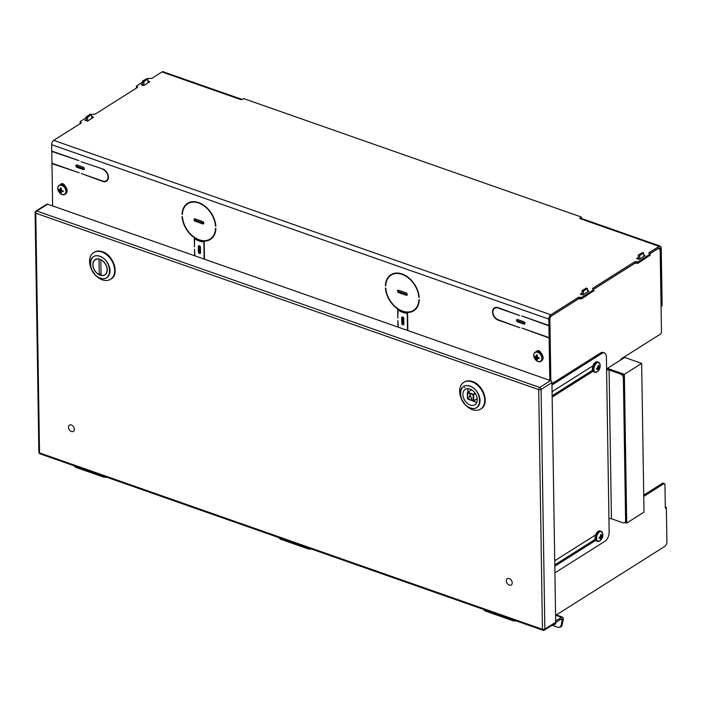 <?xml version="1.0" encoding="UTF-8"?>
<svg xmlns="http://www.w3.org/2000/svg" width="702" height="702" viewBox="0 0 702 702"><rect width="100%" height="100%" fill="white"/><g stroke="black" fill="none" stroke-linecap="round" stroke-linejoin="round"><path stroke-width="1.05" d="M91.822 116.488L93.427 117.392L87.636 121.051L85.003 120.332L86.153 119.515M148.061 80.897L149.719 81.818L143.928 85.477L141.295 84.758L142.401 83.968M587.627 290.452L588.741 291.181L582.95 294.84L580.317 294.129L581.958 292.997M643.874 254.905L644.989 255.633L639.197 259.292L636.565 258.582L638.206 257.45M242.05 99.421L163.127 71.744A3.413 1.843 109.3 0 0 161.951 71.955L151.685 78.448L148.482 78.387L147.578 78.957M142.374 82.248L136.6 85.898L137.636 87.329L95.393 114.022L91.339 114.505M86.127 117.796L80.309 121.472L81.344 122.903L53.694 140.374A3.413 1.843 109.3 0 0 51.667 144.691L51.772 151.079L79.001 160.635L51.772 151.456L51.957 163.233L79.194 172.78L51.966 163.61L52.632 205.94M579.755 297.209L579.782 298.71L578.527 298.806L550.886 316.277A1.711 0.921 109.3 0 0 549.868 318.436L549.973 324.824L548.929 325.482L548.832 319.094A3.413 1.843 -70.7 0 1 550.859 314.768L578.509 297.297L581.704 297.358L593.594 289.847L592.558 288.417L634.801 261.723L637.995 261.785L649.885 254.273L648.85 252.843L659.117 246.358A3.413 1.843 -70.7 0 1 660.292 246.139A3.413 1.843 -70.7 0 1 661.24 248.052L662.126 304.545L661.091 305.203L660.205 248.71A1.711 0.921 109.3 0 0 659.731 247.753A1.711 0.921 109.3 0 0 659.143 247.859L649.841 253.738M659.117 246.358L579.668 218.489L581.265 217.006L243.954 98.684L241.997 99.438M148.087 82.397L148.543 82.555M243.454 98.912L243.954 98.684M580.019 218.612L581.203 218.392L660.292 246.139M581.888 218.638L581.265 217.006M636.047 261.635L636.065 263.136L638.021 263.285L649.903 255.256M636.065 263.136L634.819 263.232L593.55 289.312M579.782 298.71L581.73 298.859L593.611 290.83M80.326 122.982L80.37 123.517M136.618 87.408L136.662 87.943M661.065 306.651L661.205 306.563A3.554 2.475 -122.3 0 0 662.126 304.545M83.31 169.542L76.957 167.313A1.334 0.93 57.7 0 1 76.922 164.961L83.275 167.19A1.334 0.93 57.7 0 1 83.31 169.542L84.345 168.884L77.992 166.664L76.957 167.313M523.982 324.122L517.62 321.893A1.334 0.93 57.7 0 1 517.585 319.542L523.938 321.77A1.334 0.93 57.7 0 1 523.982 324.122L525.017 323.464L518.664 321.235L517.62 321.893M107.757 179.844A6.687 4.651 -122.3 0 1 107.327 180.177L106.283 180.835A6.687 4.651 -122.3 0 1 102.808 181.063L81.221 173.499L102.808 181.441A7.117 4.949 57.7 0 0 106.511 181.195A7.117 4.949 57.7 0 0 107.968 174.824A7.117 4.949 57.7 0 0 102.615 168.919L81.037 161.723L102.983 169.059M106.283 180.835A6.687 4.651 -122.3 0 0 107.652 174.851A6.687 4.651 -122.3 0 0 102.624 169.296M498.087 307.643L519.673 315.584L498.095 308.02A6.687 4.651 -122.3 0 0 494.612 308.248A6.687 4.651 -122.3 0 0 493.243 314.233A6.687 4.651 -122.3 0 0 498.28 319.796L519.866 327.737L498.28 320.165A7.117 4.949 57.7 0 1 492.936 314.259A7.117 4.949 57.7 0 1 494.383 307.888A7.117 4.949 57.7 0 1 498.087 307.643M536.618 351.448A3.106 2.159 57.7 0 1 537.17 350.833A3.106 2.159 57.7 0 1 541.005 352.992M540.988 361.144A3.106 2.159 -122.3 0 0 541.023 361.144A3.106 2.159 57.7 0 1 540.575 361.583A3.106 2.159 57.7 0 1 538.811 361.635M406.239 295.279L398.473 292.55A1.334 0.93 57.7 0 1 398.438 290.207L406.204 292.927A1.334 0.93 57.7 0 1 406.239 295.279L407.274 294.621L399.508 291.9L398.473 292.55M418.875 297.42A20.884 14.523 -122.3 0 0 408.45 278.001A20.884 14.523 -122.3 0 0 391.181 275.079A20.884 14.523 -122.3 0 0 385.767 285.802L385.398 285.679A21.341 14.839 57.7 0 1 390.935 274.701A21.341 14.839 57.7 0 1 408.59 277.685A21.341 14.839 57.7 0 1 419.234 297.551L419.217 297.209M419.269 299.807A21.341 14.839 57.7 0 1 413.741 310.784A21.341 14.839 57.7 0 1 396.086 307.792A21.341 14.839 57.7 0 1 385.433 287.934L385.802 288.057A20.884 14.523 -122.3 0 0 396.226 307.476A20.884 14.523 -122.3 0 0 413.496 310.398A20.884 14.523 -122.3 0 0 418.91 299.675L419.269 299.807M401.763 323.297L401.676 317.813A1.334 0.93 57.7 0 1 403.799 318.559L403.887 324.034A1.334 0.93 57.7 0 1 401.763 323.297L402.799 322.639L402.72 317.155L401.676 317.813M202.852 223.929L195.086 221.209A1.334 0.93 57.7 0 1 195.051 218.857L202.817 221.586A1.334 0.93 57.7 0 1 202.852 223.929L203.887 223.28L196.121 220.551L195.086 221.209M215.488 226.079A20.884 14.523 -122.3 0 0 205.063 206.66A20.884 14.523 -122.3 0 0 187.794 203.738A20.884 14.523 -122.3 0 0 182.38 214.461L182.02 214.338A21.341 14.839 57.7 0 1 187.548 203.352A21.341 14.839 57.7 0 1 205.203 206.344A21.341 14.839 57.7 0 1 215.856 226.202L215.83 225.86M215.891 228.457A21.341 14.839 57.7 0 1 210.354 239.435A21.341 14.839 57.7 0 1 192.699 236.451A21.341 14.839 57.7 0 1 182.055 216.585L182.415 216.716A20.884 14.523 -122.3 0 0 192.848 236.135A20.884 14.523 -122.3 0 0 210.109 239.057A20.884 14.523 -122.3 0 0 215.523 228.334L215.891 228.457M198.376 251.948L198.297 246.472A1.334 0.93 57.7 0 1 200.412 247.209L200.5 252.694A1.334 0.93 57.7 0 1 198.376 251.948L199.421 251.29L199.333 245.814L198.297 246.472M60.644 184.486A3.106 2.159 57.7 0 1 61.206 183.863A3.106 2.159 57.7 0 1 65.049 186.03M65.084 194.147A3.106 2.159 57.7 0 1 64.61 194.621A3.106 2.159 57.7 0 1 62.829 194.665M549.798 380.335L549.131 338.004L521.893 328.08L549.122 337.627L548.938 325.851L521.7 315.926L548.929 325.482M194.577 255.73L194.472 249.096L194.919 255.853M204.124 259.082L203.852 241.9A20.92 14.54 57.7 0 1 194.647 238.671L194.436 246.841L194.296 238.048A21.227 14.76 -122.3 0 0 204.185 241.514L204.466 259.196M397.964 327.079L397.858 320.445L398.297 327.193M407.511 330.423L407.239 313.241A20.92 14.54 57.7 0 1 398.034 310.012L397.823 318.19L397.683 309.398A21.227 14.76 -122.3 0 0 407.572 312.864L407.844 330.545M661.091 305.203A3.554 2.475 57.7 0 1 661.047 305.765M76.922 164.961A1.334 0.93 -122.3 0 0 77.992 166.664M517.585 319.542A1.334 0.93 -122.3 0 0 518.664 321.235M105.8 181.081A7.117 4.949 -122.3 0 0 107.002 180.818M494.928 307.608A7.117 4.949 -122.3 0 0 494.173 308.582M496.138 307.344A6.687 4.651 -122.3 0 0 495.647 307.599L494.612 308.248M537.758 350.614A3.106 2.159 -122.3 0 0 537.469 351.307M398.438 290.207A1.334 0.93 -122.3 0 0 399.508 291.9M395.165 273.157A20.884 14.523 -122.3 0 0 392.216 274.429L391.181 275.079M391.462 274.385A21.341 14.839 -122.3 0 0 388.768 277.202M410.547 311.67A21.341 14.839 -122.3 0 0 414.25 310.442M413.496 310.398L414.531 309.74A20.884 14.523 -122.3 0 0 416.944 307.625M402.799 322.639A1.334 0.93 -122.3 0 0 403.878 324.184M195.051 218.857A1.334 0.93 -122.3 0 0 196.121 220.551M191.778 201.816A20.884 14.523 -122.3 0 0 188.829 203.08L187.794 203.738M188.075 203.045A21.341 14.839 -122.3 0 0 185.381 205.861M207.16 240.321A21.341 14.839 -122.3 0 0 210.863 239.092M210.109 239.057L211.153 238.399A20.884 14.523 -122.3 0 0 213.566 236.276M199.421 251.29A1.334 0.93 -122.3 0 0 200.491 252.834M61.794 183.643A3.106 2.159 -122.3 0 0 61.504 184.345M548.938 325.851L549.973 325.202L550.157 336.969L549.122 337.627M549.131 338.004L550.166 337.346L550.851 380.738L549.877 319.357A2.668 1.439 109.3 0 1 551.465 315.988L551.386 315.961M148.096 82.836L147.762 79.107L143.98 81.493L143.77 85.547M146.665 78.721L142.629 81.02L142.418 85.293M91.848 118.384L91.514 114.654L87.732 117.041L87.522 121.104M90.418 114.268L86.381 116.567L86.179 120.876M555.589 615.408L664.873 546.34A3.413 1.843 109.3 0 0 666.9 542.023L666.356 507.449L665.303 507.081M666.356 507.449L665.321 508.108L664.952 484.626A1.781 0.965 109.3 0 0 664.461 483.625A1.781 0.965 109.3 0 0 663.846 483.739L643.752 496.437M664.461 483.625L663.109 483.151A1.781 0.965 109.3 0 0 662.495 483.266L643.725 495.121M620.533 360.082A1.781 0.965 -70.7 0 1 621.446 358.731L660.406 334.108A1.781 0.965 109.3 0 0 661.459 331.862L660.196 251.219A4.44 2.396 109.3 0 0 658.967 248.736A4.44 2.396 109.3 0 0 657.432 249.017L649.903 253.773M643.901 256.318L643.576 253.027L639.794 255.423L639.575 259.056M642.479 252.641L638.443 254.949L638.232 259.301M635.143 263.101L593.611 289.347M587.653 291.865L587.477 288.548L583.546 290.961L583.327 294.603M586.231 288.189L582.195 290.488L581.984 294.849M578.852 298.675L551.465 315.988M103.668 476.167L103.738 477.158L106.932 477.316M74.114 465.803L75.755 467.26M107.178 477.404L103.589 477.123L103.422 476.088M513.267 619.848L513.337 620.84L516.523 620.998M483.704 609.485L485.354 610.942M513.311 620.805L513.013 619.761M308.468 548.008L308.538 548.999L311.732 549.157M278.913 537.644L280.554 539.101M308.511 548.964L308.222 547.92M555.703 622.463L561.495 618.804A1.281 0.693 -70.7 0 1 561.933 618.716A1.281 0.693 -70.7 0 1 562.249 619.848L561.24 624.815L562.223 624.71L563.232 619.752A2.992 1.615 109.3 0 0 562.495 617.111A2.992 1.615 109.3 0 0 561.468 617.295L555.677 620.954M562.223 624.71A3.554 2.905 84.1 0 1 559.766 627.263L558.783 627.36A3.554 2.905 -95.9 0 0 561.24 624.815M552.07 625.254L557.721 627.237A3.554 2.905 -95.9 0 0 558.783 627.36M47.631 204.185L550.552 380.607L539.706 387.46A1.711 0.921 109.3 0 0 538.697 389.619A1.711 0.807 179.1 0 0 541.093 389.435A1.711 1.185 -122.3 0 0 539.706 387.46L36.785 211.039A1.711 1.185 -122.3 0 0 35.899 211.1L46.736 204.247A1.711 1.185 57.7 0 1 47.631 204.185L36.785 211.039A1.711 0.921 -70.7 0 0 35.767 213.197A1.711 0.807 179.1 0 1 35.1 212.566L38.864 452.255A1.711 0.807 179.1 0 0 39.531 452.887A1.711 0.921 109.3 0 0 40.005 453.834L542.936 630.256A1.711 1.711 0 0 0 544.41 630.089A1.711 1.185 -122.3 0 0 544.857 629.124A1.711 0.807 179.1 0 1 542.462 629.299L538.697 389.619L35.767 213.197L39.531 452.887L542.462 629.299A1.711 0.921 -70.7 0 0 542.936 630.256A1.711 0.921 -70.7 0 0 543.523 630.15A1.711 1.185 -122.3 0 0 544.41 630.089L553.624 624.271A1.711 1.185 -122.3 0 0 554.071 623.341L555.694 622.305A1.711 1.185 57.7 0 0 555.694 622.27L551.93 382.581L541.093 389.435L544.857 629.124L555.694 622.27M550.552 380.607A1.711 1.185 57.7 0 1 551.93 382.581M553.246 624.508L554.089 624.806L555.721 623.78L555.694 622.305M554.089 624.806L554.071 623.341M552.141 395.788L592.585 370.226M554.799 564.891L595.243 539.329M551.947 383.661L600.622 352.904A7.117 3.843 -70.7 0 1 603.079 352.448L604.431 352.922A7.117 3.843 -70.7 0 1 606.396 356.906L609.152 532.274A7.117 3.843 -70.7 0 1 604.931 541.268L554.922 572.876M552.158 397.104L593.067 371.253M592.979 365.795L552.07 391.646M554.817 566.207L595.726 540.356M595.638 534.898L554.729 560.749M551.974 384.977L601.983 353.378A7.117 3.843 -70.7 0 1 604.431 352.922M606.589 369.191A3.413 1.623 179.1 0 1 610.126 369.322L621.542 373.332A3.554 2.475 57.7 0 1 624.411 377.448L626.649 519.936A3.554 2.475 57.7 0 1 625.728 521.955L624.692 522.604A3.554 2.475 57.7 0 1 622.841 522.736L611.424 518.725A1.711 0.807 -0.9 0 0 609.029 518.91M621.542 373.332L620.498 373.982L609.09 369.98A1.711 0.807 -0.9 0 0 606.695 370.165M620.498 373.982A3.554 2.475 57.7 0 1 623.376 378.106L625.614 520.594A3.554 2.475 57.7 0 1 624.692 522.604M624.368 374.324L626.702 523.069L643.997 512.135L641.654 363.39L624.368 374.324L607.414 368.375L607.423 369.05M624.938 522.446L626.702 523.069M641.654 363.39L624.71 357.45L607.414 368.375M602.693 533.511L602.693 533.511C603.15 536.346 602.316 538.724 600.192 540.645L600.192 540.645A5.133 2.773 -70.7 0 1 599.745 540.97A5.133 2.773 -70.7 0 1 596.577 538.767A5.133 2.773 -70.7 0 1 599.131 532.292A5.133 2.773 -70.7 0 1 602.693 533.511L601.105 531.335L600.052 530.966A5.309 2.869 109.3 0 0 596.726 532.792A5.309 2.869 109.3 0 0 595.077 538.013A5.309 2.869 109.3 0 0 596.542 540.979L597.595 541.347A5.309 2.869 -70.7 0 1 596.121 538.381A5.309 2.869 -70.7 0 1 597.779 533.16A5.309 2.869 -70.7 0 1 601.105 531.335A5.309 2.869 -70.7 0 1 601.904 531.932M601.324 535.064L601.079 534.213L602.263 535.81A7.441 3.528 -0.9 0 0 602.553 535.407L602.57 536.17L600.693 535.995M602.562 536.188A7.441 3.528 179.1 0 1 602.281 536.591L601.166 539.162L601.474 537.363L602.57 536.17M600.833 538.89L600.622 539.522L600.605 538.241L599.912 538.092A7.441 3.528 179.1 0 1 599.166 538.337L599.912 538.092M601.079 534.213L599.894 537.311A7.441 3.528 -0.9 0 1 599.157 537.557L599.139 538.337M599.754 537.363L601.377 538.495M600.289 536.863L601.816 537.486M600.64 536.258L602.281 536.591M600.701 535.047L601.789 535.731M599.21 537.539L600.605 538.241M599.49 537.451L600.271 538.127M601.763 535.723L600.745 535.714M601.447 535.617L600.763 535.617M600.043 364.408L600.043 364.408C600.5 367.243 599.666 369.621 597.534 371.542A5.133 2.773 -70.7 0 1 597.534 371.542A5.133 2.773 -70.7 0 1 597.095 371.867A5.133 2.773 -70.7 0 1 593.918 369.664A5.133 2.773 -70.7 0 1 596.472 363.188A5.133 2.773 -70.7 0 1 600.043 364.408L598.446 362.232L597.402 361.863A5.309 2.869 109.3 0 0 594.067 363.689A5.309 2.869 109.3 0 0 592.418 368.91A5.309 2.869 109.3 0 0 593.883 371.876L594.936 372.244A5.309 2.869 -70.7 0 1 593.471 369.278A5.309 2.869 -70.7 0 1 595.12 364.057A5.309 2.869 -70.7 0 1 598.446 362.232A5.309 2.869 -70.7 0 1 599.245 362.829M598.674 365.961L598.42 365.11L599.605 366.707A7.441 3.528 -0.9 0 0 599.894 366.304L599.92 367.067L598.043 366.892M599.912 367.085A7.441 3.528 179.1 0 1 599.622 367.488L598.508 370.059L598.824 368.26L599.92 367.067M597.955 369.138L597.253 368.989A7.441 3.528 179.1 0 1 596.507 369.234L597.955 369.138L597.964 370.419L598.508 370.059M598.42 365.11L597.235 368.208A7.441 3.528 -0.9 0 1 596.498 368.453L596.507 369.234M597.095 368.26L598.727 369.392M597.63 367.76L599.157 368.383M597.981 367.155L599.622 367.488M598.043 365.944L599.131 366.628L598.086 366.611M596.56 368.436L597.253 368.989M596.832 368.348L597.613 369.024M598.788 366.514L598.104 366.514M537.741 351.316A4.879 3.396 57.7 0 1 538.346 350.772A4.879 3.396 57.7 0 1 538.548 350.658M539.382 351.781A3.501 2.431 57.7 0 1 540.163 351.667M61.776 184.354A4.879 3.396 57.7 0 1 62.373 183.81A4.879 3.396 57.7 0 1 62.592 183.687M63.417 184.819A3.501 2.431 57.7 0 1 64.207 184.705M534.134 353.589A5.309 3.685 57.7 0 1 535.231 352.228C530.852 354.659 536.837 364.119 540.909 361.205L541.707 360.696A5.309 3.685 -122.3 0 0 543.085 357.687A5.309 3.685 -122.3 0 0 540.549 352.562A5.309 3.685 -122.3 0 0 536.038 351.72L535.231 352.228A5.309 3.685 57.7 0 1 537.995 352.044A5.309 3.685 57.7 0 1 542.286 358.195A5.309 3.685 57.7 0 1 540.909 361.205A5.309 3.685 57.7 0 1 539.206 361.609M537.75 352.36A5.133 3.563 57.7 0 1 541.382 360.372A5.133 3.563 57.7 0 1 534.327 357.897A5.133 3.563 57.7 0 1 537.75 352.36M536.6 359.784L536.591 359.038L537.311 360.047L537.46 358.757L538.469 358.38L537.46 358.757M536.416 359.152L535.196 357.397A7.441 3.528 179.1 0 1 534.696 357.055L535.196 357.397M535.854 356.458L536.521 354.861L536.109 356.291L535.187 356.625A7.441 3.528 -0.9 0 1 534.687 356.283L534.687 357.046L537.214 356.432M538.724 357.783L538.469 358.38L539.145 358.617L539.127 357.836A7.441 3.528 -0.9 0 1 538.285 357.713L537.434 357.011L537.232 355.08L536.521 354.861M539.145 358.617A7.441 3.528 179.1 0 1 538.294 358.485M537.118 355.633L536.363 355.721M537.276 356.625L535.372 357.292L535.88 358.204M537.539 357.107L536.135 358.046L536.591 359.038L537.978 357.476M536.109 356.291L537.118 356.142M535.942 356.405L537.144 356.23M538.285 357.713L537.714 358.599M538.267 357.704L537.978 358.213M536.609 359.81L538.144 357.608M58.169 186.627A5.309 3.685 57.7 0 1 59.266 185.267C54.888 187.697 60.872 197.157 64.935 194.243L65.742 193.734A5.309 3.685 -122.3 0 0 67.12 190.725A5.309 3.685 -122.3 0 0 64.584 185.6A5.309 3.685 -122.3 0 0 60.074 184.758L59.266 185.267A5.309 3.685 57.7 0 1 62.03 185.082A5.309 3.685 57.7 0 1 66.321 191.234A5.309 3.685 57.7 0 1 64.935 194.243A5.309 3.685 57.7 0 1 63.241 194.647M61.785 185.398A5.133 3.563 57.7 0 1 65.418 193.41A5.133 3.563 57.7 0 1 58.363 190.935A5.133 3.563 57.7 0 1 61.785 185.398M60.451 192.19L59.231 190.435A7.441 3.528 179.1 0 1 58.731 190.093L59.231 190.435M59.889 189.496L60.556 187.899L60.144 189.329L59.222 189.663A7.441 3.528 -0.9 0 1 58.722 189.312L58.731 190.093M63.171 191.655A7.441 3.528 179.1 0 1 62.329 191.523L63.206 191.655L63.162 190.874A7.441 3.528 -0.9 0 1 62.32 190.751L61.469 190.049L61.267 188.118L60.556 187.899M61.495 191.795L61.346 193.085L60.644 192.839L62.18 190.646M61.153 188.662L60.398 188.75M61.311 189.663L59.407 190.33L59.916 191.242M61.574 190.145L60.17 191.084L60.626 192.076L62.004 190.514M62.759 190.821L62.329 191.523M60.144 189.329L61.153 189.18M59.977 189.443L61.179 189.268M58.722 190.075L61.249 189.47M62.32 190.751L61.75 191.637M62.302 190.742L62.013 191.251M509.231 578.606A3.703 2.571 57.7 0 1 512.012 581.677A3.703 2.571 57.7 0 1 511.258 584.985A3.703 2.571 57.7 0 1 507.107 583.23A3.703 2.571 57.7 0 1 507.309 578.729A3.703 2.571 57.7 0 1 509.231 578.606M71.393 425.017A3.703 2.571 57.7 0 1 74.175 428.088A3.703 2.571 57.7 0 1 73.42 431.397A3.703 2.571 57.7 0 1 69.27 429.642A3.703 2.571 57.7 0 1 69.463 425.14A3.703 2.571 57.7 0 1 71.393 425.017M101.035 273.561L99.254 274.684A8.889 6.186 57.7 0 1 92.971 264.759A8.889 6.186 57.7 0 1 95.288 259.722A8.889 6.186 57.7 0 1 99.008 259.161L99.184 259.047M100.948 259.705L100.816 259.793A8.889 6.186 57.7 0 1 106.757 267.322A8.889 6.186 57.7 0 1 104.791 274.754A8.889 6.186 57.7 0 1 101.062 275.324L100.816 259.793M99.254 274.684L99.008 259.161M99.912 259.257A9.065 6.3 57.7 0 1 106.73 266.786A9.065 6.3 57.7 0 1 104.879 274.903A9.065 6.3 57.7 0 1 94.709 270.603A9.065 6.3 57.7 0 1 95.191 259.573A9.065 6.3 57.7 0 1 99.912 259.257M99.868 256.449C87.302 251.448 87.662 274.228 100.202 278.036C112.768 283.038 112.417 260.258 99.868 256.449L99.816 256.432M102.334 279.835A15.795 10.978 -122.3 0 0 110.547 279.282A15.795 10.978 -122.3 0 0 113.768 265.145A15.795 10.978 -122.3 0 0 101.895 252.027A15.795 10.978 -122.3 0 0 93.673 252.58A15.795 10.978 -122.3 0 0 90.988 268.199L91.313 269.006A12.46 8.661 -122.3 0 0 94.7 274.368A12.46 8.661 -122.3 0 0 100.263 278.176A12.46 8.661 -122.3 0 0 109.986 270.647A12.46 8.661 -122.3 0 0 99.859 256.221A12.46 8.661 -122.3 0 0 91.313 269.006L95.279 275A15.795 10.978 -122.3 0 0 102.334 279.835M468.295 388.697A8.889 6.186 -122.3 0 0 467.786 391.558A8.889 6.186 -122.3 0 0 467.813 392.146M473.508 401.184A8.889 6.186 -122.3 0 0 476.86 402.246M467.453 392.795L467.629 398.982L467.786 392.286L467.532 392.83L473.674 394.726L473.078 394.778L473.174 400.93L477.228 398.701M475.386 393.647L473.674 394.726L473.683 401.114L467.629 398.982L473.201 401.053M470.138 394.524L472.069 400.324L468.55 399.262L470.138 394.524L471.902 400.438M469.963 389.066A9.065 6.3 57.7 0 1 476.772 396.595A9.065 6.3 57.7 0 1 474.929 404.712A9.065 6.3 57.7 0 1 464.759 400.412A9.065 6.3 57.7 0 1 465.242 389.382A9.065 6.3 57.7 0 1 469.963 389.066M469.919 386.258C457.353 381.256 457.704 404.036 470.252 407.844C482.818 412.846 482.458 390.066 469.919 386.258L469.866 386.232M472.376 409.643A15.795 10.978 -122.3 0 0 480.598 409.09A15.795 10.978 -122.3 0 0 483.818 394.954A15.795 10.978 -122.3 0 0 471.937 381.835A15.795 10.978 -122.3 0 0 463.724 382.388A15.795 10.978 -122.3 0 0 461.038 398.008L461.354 398.806A12.46 8.661 -122.3 0 0 464.75 404.176A12.46 8.661 -122.3 0 0 470.305 407.985A12.46 8.661 -122.3 0 0 480.028 400.456A12.46 8.661 -122.3 0 0 469.91 386.03A12.46 8.661 -122.3 0 0 461.354 398.806L465.329 404.808A15.795 10.978 -122.3 0 0 472.376 409.643M53.694 140.374L550.859 314.768M241.049 99.702L161.951 71.955M93.331 117.453L93.322 117.015M149.623 81.88L149.614 81.441M588.636 291.242L588.636 290.803M644.884 255.695L644.884 255.256M648.859 253.361L648.85 252.843M649.885 254.273L649.912 255.774M637.995 261.785L638.021 263.285M636.749 261.881L636.775 263.382M634.819 263.232L634.801 261.723M592.567 288.934L592.558 288.417M593.594 289.847L593.62 291.348M581.704 297.358L581.73 298.859M580.457 297.455L580.484 298.955M578.527 298.806L578.509 297.297M51.667 144.691L548.832 319.094M81.186 122.999L81.178 122.315M80.476 122.06L80.493 123.438M137.478 87.425L137.469 86.741M136.785 87.864L136.758 86.486M660.205 248.71L658.66 248.166M147.762 79.107L146.411 78.633M143.98 81.493L142.629 81.02M143.717 82.055L142.366 81.581M91.514 114.654L90.163 114.18M87.732 117.041L86.381 116.567M87.469 117.603L86.118 117.129M663.846 483.739L662.495 483.266M643.576 253.027L642.225 252.553M639.794 255.423L638.443 254.949M639.531 255.984L638.171 255.502M587.328 288.575L585.977 288.101M583.546 290.961L582.195 290.488M583.283 291.523L581.932 291.049M75.395 466.251L75.404 466.979L103.431 476.807L106.125 477.027M75.491 467.251A0.57 0.456 -46.2 0 1 75.237 466.883L75.228 466.189M484.985 609.933L484.994 610.652L513.03 620.489L515.716 620.708M485.091 610.933A0.57 0.456 -46.2 0 1 484.836 610.564L484.819 609.871M280.186 538.092L280.203 538.82L308.231 548.648L310.916 548.867M280.291 539.092A0.57 0.456 -46.2 0 1 280.037 538.724L280.028 538.03M560.687 619.304L562.249 619.848M555.765 615.294L561.468 617.295M600.622 352.904L601.983 353.378M609.09 369.98L611.424 518.725M626.649 519.936L625.614 520.594M624.411 377.448L623.376 378.106M598.587 541.382A5.309 2.869 -70.7 0 1 597.595 541.347L600.192 540.645M595.937 372.279A5.309 2.869 -70.7 0 1 594.936 372.244L597.542 371.542M540.189 352.281A3.501 2.431 57.7 0 1 540.812 352.579M64.224 185.31A3.501 2.431 57.7 0 1 64.856 185.618M110.784 279.124A15.795 10.978 -122.3 0 0 111.03 278.975A15.795 10.978 -122.3 0 0 114.25 264.838A15.795 10.978 -122.3 0 0 102.369 251.72A15.795 10.978 -122.3 0 0 94.156 252.272A15.795 10.978 -122.3 0 0 93.919 252.43M90.268 262.206L90.33 262.82M113.706 263.338L109.433 256.563M471.621 389.864L467.786 392.286L473.332 394.234L475.052 393.146M480.835 408.933A15.795 10.978 -122.3 0 0 481.081 408.783A15.795 10.978 -122.3 0 0 484.301 394.647A15.795 10.978 -122.3 0 0 472.42 381.528A15.795 10.978 -122.3 0 0 464.197 382.081A15.795 10.978 -122.3 0 0 463.961 382.239M460.319 392.014L460.372 392.629M483.757 393.146L479.475 386.372M464.829 387.214L464.645 387.653M242.225 99.491L243.62 98.71M650.096 255.51L650.07 254.01M593.804 291.084L593.778 289.584M80.125 121.736L80.151 123.236M136.434 87.662L136.416 86.162M147.92 79.072L146.569 78.598M91.672 114.619L90.321 114.145M658.967 248.736L658.186 248.464M643.725 253.001L642.374 252.527M587.477 288.548L586.126 288.074M73.824 465.698L75.562 467.295L103.738 477.158M516.777 621.086L513.188 620.805L485.152 610.977L483.424 609.38M311.978 549.245L308.389 548.964L280.361 539.136L278.624 537.539M556.326 614.943L562.495 617.111M35.899 211.1A1.711 1.711 0 0 0 35.1 212.566M38.864 452.255A1.711 1.711 0 0 0 40.005 453.834M104.791 274.754L105.818 274.105M95.288 259.722L96.314 259.073M110.547 279.282L111.03 278.975C119.709 274.394 113.522 254.94 102.413 251.711C99.272 250.649 96.516 250.833 94.156 252.272L93.673 252.58M477.246 398.859L473.297 401.167L467.462 398.824L467.365 392.672L471.516 389.803M480.598 409.09L481.081 408.783C489.759 404.194 483.573 384.749 472.464 381.519C469.322 380.458 466.567 380.642 464.197 382.081L463.724 382.388"/></g></svg>
